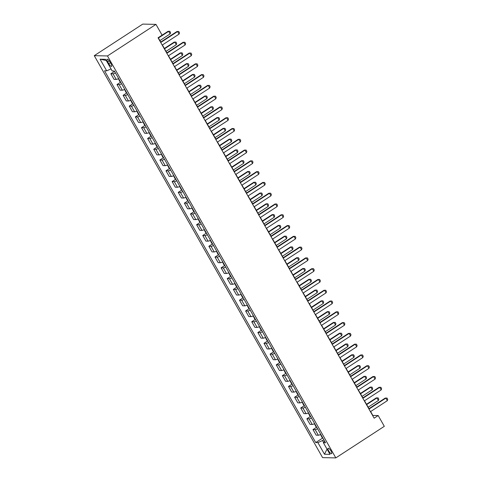 <?xml version="1.0" encoding="UTF-8"?>
<svg xmlns="http://www.w3.org/2000/svg" width="482" height="482" viewBox="0 0 482 482"><rect width="100%" height="100%" fill="white"/><g stroke="black" fill="none" stroke-linecap="round" stroke-linejoin="round"><path stroke-width="0.72" d="M331.001 450.983A3.235 0.964 -123.1 0 0 328.091 448.248A3.235 0.964 -123.1 0 0 328.718 450.935A3.235 0.964 -123.1 0 0 331.622 453.664A3.235 0.964 -123.1 0 0 331.001 450.983M94.261 55.671L322.603 457.623L335.815 457.9L107.474 55.948L94.261 55.671L142.756 24.1L155.969 24.377L107.474 55.948M155.969 24.377L162.097 35.156L158.054 37.789L374.146 418.177L378.183 415.544L372.827 415.436L370.628 411.562M107.709 61.835L108.787 63.732A3.133 0.934 -123.1 0 0 111.607 66.377A3.133 0.934 -123.1 0 0 111.005 63.775L109.926 61.877A3.133 0.934 -123.1 0 0 107.106 59.232A3.133 0.934 -123.1 0 0 107.709 61.835L109.245 60.834M111.029 68.914L106.691 70.848L104.534 70.8L315.722 442.566L322.801 437.957M106.691 70.848L100.075 59.202L105.576 59.316L112.192 70.962L114.348 71.005L325.543 442.771L323.38 442.723L329.995 454.369L324.5 454.255L317.885 442.609L315.722 442.566M378.183 415.544L384.311 426.329L335.815 457.9M368.983 408.658L364.506 400.783M362.856 397.879L358.379 389.998M356.728 387.094L352.252 379.214M350.607 376.315L346.13 368.435M344.479 365.531L340.003 357.65M338.358 354.752L333.881 346.871M332.231 343.967L327.754 336.087M326.103 333.183L321.627 325.308M319.982 322.404L315.505 314.523M313.854 311.619L309.378 303.744M307.727 300.84L303.256 292.96M301.605 290.056L297.129 282.181M295.478 279.277L291.001 271.396M289.357 268.492L284.88 260.611M283.229 257.713L278.753 249.833M277.102 246.929L272.631 239.048M270.98 236.15L266.504 228.269M264.853 225.365L260.376 217.484M258.732 214.58L254.255 206.706M252.604 203.802L248.128 195.921M246.477 193.017L242.006 185.142M240.355 182.238L235.879 174.357M234.228 171.453L229.751 163.579M228.107 160.675L223.63 152.794M221.979 149.89L217.503 142.009M215.852 139.111L211.381 131.231M209.73 128.326L205.254 120.446M203.603 117.548L199.126 109.667M197.481 106.763L193.005 98.882M191.354 95.978L186.877 88.104M185.227 85.2L180.756 77.319M179.105 74.415L174.629 66.54M172.978 63.636L168.501 55.755M166.856 52.851L162.38 44.977M160.729 42.073L158.229 37.674M323.808 439.717L322.542 440.536L323.627 442.44M115.475 72.987A4.043 0.765 150.4 0 1 113.029 73.812L110.866 73.764L114.547 71.366M320.789 434.403A4.043 0.765 150.4 0 1 318.337 435.228L316.18 435.18L312.993 429.57L316.674 427.173L315.837 426.564L314.433 423.726M314.662 423.618A4.043 0.765 150.4 0 1 312.216 424.443L310.053 424.401L306.865 418.792L310.553 416.394L309.709 415.779L308.305 412.947M308.54 412.839A4.043 0.765 150.4 0 1 306.088 413.658L303.925 413.616L300.744 408.007L304.425 405.609M302.413 402.054A4.043 0.765 150.4 0 1 299.961 402.88L297.804 402.832L294.616 397.228L298.304 394.83M296.285 391.27A4.043 0.765 150.4 0 1 293.839 392.095L291.676 392.053L288.495 386.444L292.176 384.046M290.164 380.491A4.043 0.765 150.4 0 1 287.712 381.316L285.555 381.268L282.368 375.665L286.049 373.267M284.037 369.706A4.043 0.765 150.4 0 1 281.584 370.531L279.427 370.489L276.24 364.88L279.928 362.482M277.915 358.927A4.043 0.765 150.4 0 1 275.463 359.753L273.3 359.705L270.119 354.101L273.8 351.703L272.963 351.089L271.553 348.257M271.788 348.143A4.043 0.765 150.4 0 1 269.336 348.968L267.179 348.926L263.991 343.317L267.679 340.919L266.835 340.304L265.431 337.472M265.66 337.364A4.043 0.765 150.4 0 1 263.214 338.189L261.051 338.141L257.864 332.538L261.551 330.14M259.539 326.579A4.043 0.765 150.4 0 1 257.087 327.405L254.93 327.362L251.743 321.753L255.424 319.355L254.586 318.741L253.183 315.909M253.412 315.8A4.043 0.765 150.4 0 1 250.959 316.626L248.802 316.578L245.615 310.968L249.302 308.57L248.459 307.962L247.055 305.124M247.284 305.016A4.043 0.765 150.4 0 1 244.838 305.841L242.675 305.793L239.494 300.19L243.175 297.792M241.163 294.237A4.043 0.765 150.4 0 1 238.71 295.056L236.554 295.014L233.366 289.405L237.054 287.007M235.035 283.452A4.043 0.765 150.4 0 1 232.589 284.278L230.426 284.229L227.239 278.626L230.926 276.228M228.914 272.667A4.043 0.765 150.4 0 1 226.462 273.493L224.299 273.451L221.118 267.841L224.799 265.443M222.786 261.889A4.043 0.765 150.4 0 1 220.334 262.714L218.177 262.666L214.99 257.063L218.677 254.665L217.834 254.05L216.43 251.218M216.659 251.104A4.043 0.765 150.4 0 1 214.213 251.929L212.05 251.887L208.869 246.278L212.55 243.88L211.712 243.265L210.303 240.434M210.538 240.325A4.043 0.765 150.4 0 1 208.085 241.151L205.928 241.102L202.741 235.499L206.429 233.101M204.41 229.54A4.043 0.765 150.4 0 1 201.964 230.366L199.801 230.324L196.614 224.714L200.301 222.316L199.458 221.702L198.054 218.87M198.289 218.762A4.043 0.765 150.4 0 1 195.837 219.587L193.674 219.539L190.492 213.936L194.174 211.532L193.336 210.923L191.926 208.085M192.161 207.977A4.043 0.765 150.4 0 1 189.709 208.802L187.552 208.76L184.365 203.151L188.052 200.753M186.034 197.198A4.043 0.765 150.4 0 1 183.588 198.018L181.425 197.975L178.244 192.366L181.925 189.968L181.081 189.36L179.678 186.522M179.913 186.413A4.043 0.765 150.4 0 1 177.46 187.239L175.303 187.191L172.116 181.587L175.797 179.19L174.96 178.575L173.556 175.743M173.785 175.629A4.043 0.765 150.4 0 1 171.339 176.454L169.176 176.412L165.989 170.803L169.676 168.405M167.664 164.85A4.043 0.765 150.4 0 1 165.212 165.675L163.049 165.627L159.867 160.024L163.549 157.626M161.536 154.065A4.043 0.765 150.4 0 1 159.084 154.891L156.927 154.849L153.74 149.239L157.427 146.841M155.409 143.287A4.043 0.765 150.4 0 1 152.963 144.112L150.8 144.064L147.619 138.461L151.3 136.063M149.287 132.502A4.043 0.765 150.4 0 1 146.835 133.327L144.678 133.285L141.491 127.676L145.172 125.278L144.335 124.663L142.931 121.832M143.16 121.723A4.043 0.765 150.4 0 1 140.714 122.549L138.551 122.5L135.364 116.897L139.051 114.499L138.207 113.885L136.804 111.053M137.039 110.938A4.043 0.765 150.4 0 1 134.586 111.764L132.423 111.722L129.242 106.112L132.924 103.714M130.911 100.16A4.043 0.765 150.4 0 1 128.459 100.985L126.302 100.937L123.115 95.334L126.802 92.93M124.784 89.375A4.043 0.765 150.4 0 1 122.338 90.2L120.175 90.158L116.993 84.549L120.675 82.151L119.831 81.536L118.427 78.705M118.662 78.596A4.043 0.765 150.4 0 1 116.21 79.416L114.053 79.373L110.866 73.764M121.603 83.772A4.043 0.765 150.4 0 1 119.15 84.591L116.993 84.549M127.724 94.55A4.043 0.765 150.4 0 1 125.278 95.376L123.115 95.334M133.851 105.335A4.043 0.765 150.4 0 1 131.399 106.16L129.242 106.112M139.979 116.114A4.043 0.765 150.4 0 1 137.527 116.939L135.364 116.897M146.1 126.899A4.043 0.765 150.4 0 1 143.654 127.724L141.491 127.676M152.228 137.677A4.043 0.765 150.4 0 1 149.775 138.503L147.619 138.461M158.349 148.462A4.043 0.765 150.4 0 1 155.903 149.287L153.74 149.239M164.476 159.241A4.043 0.765 150.4 0 1 162.024 160.066L159.867 160.024M170.604 170.025A4.043 0.765 150.4 0 1 168.152 170.851L165.989 170.803M176.725 180.804A4.043 0.765 150.4 0 1 174.279 181.63L172.116 181.587M182.853 191.589A4.043 0.765 150.4 0 1 180.401 192.414L178.244 192.366M188.974 202.374A4.043 0.765 150.4 0 1 186.528 203.193L184.365 203.151M195.102 213.152A4.043 0.765 150.4 0 1 192.649 213.978L190.492 213.936M201.229 223.937A4.043 0.765 150.4 0 1 198.777 224.763L196.614 224.714M207.35 234.716A4.043 0.765 150.4 0 1 204.904 235.541L202.741 235.499M213.478 245.501A4.043 0.765 150.4 0 1 211.026 246.326L208.869 246.278M219.599 256.279A4.043 0.765 150.4 0 1 217.153 257.105L214.99 257.063M225.727 267.064A4.043 0.765 150.4 0 1 223.274 267.89L221.118 267.841M231.854 277.843A4.043 0.765 150.4 0 1 229.402 278.668L227.239 278.626M237.975 288.628A4.043 0.765 150.4 0 1 235.529 289.453L233.366 289.405M244.103 299.406A4.043 0.765 150.4 0 1 241.651 300.232L239.494 300.19M250.224 310.191A4.043 0.765 150.4 0 1 247.778 311.017L245.615 310.968M256.352 320.976A4.043 0.765 150.4 0 1 253.9 321.795L251.743 321.753M262.479 331.755A4.043 0.765 150.4 0 1 260.027 332.58L257.864 332.538M268.601 342.539A4.043 0.765 150.4 0 1 266.154 343.365L263.991 343.317M274.728 353.318A4.043 0.765 150.4 0 1 272.276 354.143L270.119 354.101M280.849 364.103A4.043 0.765 150.4 0 1 278.403 364.928L276.24 364.88M286.977 374.882A4.043 0.765 150.4 0 1 284.525 375.707L282.368 375.665M293.104 385.666A4.043 0.765 150.4 0 1 290.652 386.492L288.495 386.444M299.226 396.445A4.043 0.765 150.4 0 1 296.779 397.27L294.616 397.228M305.353 407.23A4.043 0.765 150.4 0 1 302.901 408.055L300.744 408.007M311.48 418.014A4.043 0.765 150.4 0 1 309.028 418.834L306.865 418.792M317.602 428.793A4.043 0.765 150.4 0 1 315.15 429.619L312.993 429.57M317.885 442.609L322.542 440.536M324.657 441.217L323.38 442.723M106.239 60.479L100.075 59.202M324.5 454.255L327.013 449.116M160.729 42.5L177.605 31.517L176.96 31.505L178.756 31.475L179.491 32.77L179.075 34.108L162.199 45.091M160.554 42.187L176.96 31.505M179.075 34.108L177.605 31.517L178.756 31.475M114.041 70.999L114.559 71.378M159.891 40.596L170.146 33.921L168.676 31.33L158.421 38.006M168.031 31.318L169.827 31.288L168.031 31.318L158.241 37.692M169.827 31.288L170.562 32.583L170.146 33.921M166.856 53.285L183.726 42.302L183.088 42.283L184.877 42.259L185.612 43.549L185.196 44.886L168.326 55.87M166.676 52.966L183.088 42.283M185.196 44.886L183.726 42.302L184.877 42.259M172.978 64.064L189.854 53.08L189.209 53.068L191.005 53.038L191.74 54.333L191.324 55.671L174.448 66.655M172.803 63.751L189.209 53.068M191.324 55.671L189.854 53.08L191.005 53.038M179.105 74.849L195.981 63.865L195.337 63.853L197.126 63.823L197.861 65.112L197.451 66.45L180.575 77.433M178.924 74.535L195.337 63.853M197.451 66.45L195.981 63.865L197.126 63.823M166.019 51.375L176.273 44.699L174.803 42.115L164.549 48.79M174.159 42.103L175.954 42.073L174.159 42.103L164.368 48.477M175.954 42.073L176.689 43.362L176.273 44.699M124.555 89.483L125.959 92.321L126.814 92.942M172.14 62.16L182.395 55.484L180.925 52.893L170.67 59.569M180.286 52.881L182.076 52.851L180.286 52.881L170.489 59.256M182.076 52.851L182.811 54.147L182.395 55.484M130.676 100.268L132.086 103.1L132.936 103.72M178.268 72.939L188.522 66.263L187.052 63.678L176.798 70.354M186.407 63.666L188.203 63.636L186.407 63.666L176.617 70.041M188.203 63.636L188.938 64.931L188.522 66.263M185.233 85.627L202.103 74.644L201.458 74.632L203.253 74.602L203.988 75.897L203.573 77.234L186.703 88.218M185.052 85.314L201.458 74.632M203.573 77.234L202.103 74.644L203.253 74.602M184.389 83.723L194.644 77.048L193.174 74.457L182.919 81.139M192.535 74.445L194.324 74.415L192.535 74.445L182.744 80.819M194.324 74.415L195.059 75.71L194.644 77.048M191.354 96.412L208.23 85.428L207.585 85.416L209.381 85.386L210.116 86.682L209.7 88.013L192.824 98.997M191.179 96.099L207.585 85.416M209.7 88.013L208.23 85.428L209.381 85.386M197.481 107.191L214.351 96.207L213.713 96.195L215.502 96.165L216.237 97.46L215.822 98.798L198.952 109.782M197.301 106.877L213.713 96.195M215.822 98.798L214.351 96.207L215.502 96.165M203.603 117.976L220.479 106.992L219.834 106.98L221.63 106.95L222.365 108.245L221.949 109.577L205.073 120.566M203.428 117.662L219.834 106.98M221.949 109.577L220.479 106.992L221.63 106.95M209.73 128.76L226.606 117.771L225.962 117.759L227.757 117.729L228.486 119.024L228.076 120.361L211.2 131.345M209.55 128.441L225.962 117.759M228.076 120.361L226.606 117.771L227.757 117.729M215.858 139.539L232.728 128.555L232.083 128.543L233.878 128.513L234.613 129.809L234.198 131.146L217.328 142.13M215.677 139.226L232.083 128.543M234.198 131.146L232.728 128.555L233.878 128.513M190.517 94.508L200.771 87.832L199.301 85.242L189.046 91.917M198.656 85.23L200.452 85.2L198.656 85.23L188.866 91.604M200.452 85.2L201.187 86.495L200.771 87.832M149.052 132.616L150.456 135.448L151.312 136.069M196.644 105.287L206.898 98.611L205.428 96.026L195.174 102.702M204.784 96.008L206.579 95.978L204.784 96.008L194.993 102.383M206.579 95.978L207.314 97.274L206.898 98.611M155.18 143.395L156.584 146.227L157.439 146.853M202.765 116.072L213.02 109.396L211.55 106.805L201.295 113.481M210.911 106.793L212.701 106.763L210.911 106.793L201.115 113.168M212.701 106.763L213.436 108.058L213.02 109.396M161.301 154.18L162.711 157.012L163.561 157.632M208.893 126.85L219.147 120.175L217.677 117.59L207.423 124.266M217.033 117.572L218.828 117.548L217.033 117.572L207.242 123.946M218.828 117.548L219.563 118.837L219.147 120.175M167.429 164.958L168.833 167.796L169.688 168.417M215.014 137.635L225.269 130.959L223.805 128.369L213.544 135.044M223.16 128.357L224.949 128.326L223.16 128.357L213.369 134.731M224.949 128.326L225.684 129.622L225.269 130.959M221.979 150.324L238.855 139.34L238.21 139.322L240.006 139.298L240.741 140.587L240.325 141.925L223.449 152.908M221.804 150.004L238.21 139.322M240.325 141.925L238.855 139.34L240.006 139.298M221.142 148.414L231.396 141.738L229.926 139.153L219.672 145.829M229.281 139.141L231.077 139.111L229.281 139.141L219.491 145.516M231.077 139.111L231.812 140.401L231.396 141.738M228.107 161.102L244.977 150.119L244.338 150.107L246.127 150.077L246.862 151.372L246.447 152.71L229.577 163.693M227.926 160.789L244.338 150.107M246.447 152.71L244.977 150.119L246.127 150.077M227.269 159.199L237.524 152.523L236.053 149.932L225.799 156.608M235.409 149.92L237.204 149.89L235.409 149.92L225.618 156.295M237.204 149.89L237.939 151.185L237.524 152.523M234.234 171.887L251.104 160.904L250.459 160.886L252.255 160.861L252.99 162.151L252.574 163.488L235.698 174.472M234.053 171.568L250.459 160.886M252.574 163.488L251.104 160.904L252.255 160.861M185.805 197.307L187.209 200.138L188.064 200.759M233.39 169.977L243.645 163.302L242.175 160.717L231.92 167.393M241.536 160.705L243.326 160.675L241.536 160.705L231.74 167.079M243.326 160.675L244.061 161.964L243.645 163.302M240.355 182.666L257.231 171.682L256.587 171.67L258.382 171.64L259.117 172.936L258.701 174.273L241.825 185.257M240.175 182.353L256.587 171.67M258.701 174.273L257.231 171.682L258.382 171.64M239.518 180.762L249.772 174.086L248.302 171.496L238.048 178.171M247.658 171.484L249.453 171.453L247.658 171.484L237.867 177.858M249.453 171.453L250.188 172.749L249.772 174.086M246.483 193.451L263.353 182.467L262.708 182.455L264.504 182.425L265.239 183.714L264.823 185.052L247.953 196.035M246.302 193.137L262.708 182.455M264.823 185.052L263.353 182.467L264.504 182.425M245.639 191.541L255.9 184.865L254.43 182.28L244.169 188.956M253.785 182.268L255.574 182.238L253.785 182.268L243.994 188.643M255.574 182.238L256.31 183.534L255.9 184.865M252.604 204.229L269.48 193.246L268.836 193.234L270.631 193.204L271.366 194.499L270.95 195.837L254.074 206.82M252.429 203.916L268.836 193.234M270.95 195.837L269.48 193.246L270.631 193.204M204.181 229.655L205.585 232.487L206.435 233.107M251.767 202.326L262.021 195.65L260.551 193.059L250.297 199.741M259.906 193.047L261.702 193.017L259.906 193.047L250.116 199.421M261.702 193.017L262.437 194.312L262.021 195.65M258.732 215.014L275.602 204.031L274.963 204.019L276.752 203.988L277.487 205.284L277.072 206.615L260.202 217.599M258.551 214.701L274.963 204.019M277.072 206.615L275.602 204.031L276.752 203.988M264.859 225.793L281.729 214.809L281.084 214.797L282.88 214.767L283.615 216.063L283.199 217.4L266.329 228.384M264.678 225.48L281.084 214.797M283.199 217.4L281.729 214.809L282.88 214.767M270.98 236.578L287.856 225.594L287.212 225.582L289.007 225.552L289.742 226.847L289.327 228.179L272.451 239.168M270.8 236.264L287.212 225.582M289.327 228.179L287.856 225.594L289.007 225.552M277.108 247.362L293.978 236.379L293.339 236.361L295.129 236.331L295.864 237.626L295.448 238.964L278.578 249.947M276.927 247.043L293.339 236.361M295.448 238.964L293.978 236.379L295.129 236.331M283.229 258.141L300.105 247.158L299.461 247.145L301.256 247.115L301.991 248.411L301.575 249.748L284.699 260.732M283.055 257.828L299.461 247.145M301.575 249.748L300.105 247.158L301.256 247.115M289.357 268.926L306.227 257.942L305.588 257.924L307.377 257.9L308.112 259.189L307.697 260.527L290.827 271.511M289.176 268.607L305.588 257.924M307.697 260.527L306.227 257.942L307.377 257.9M295.484 279.705L312.354 268.721L311.709 268.709L313.505 268.679L314.24 269.974L313.824 271.312L296.954 282.295M295.303 279.391L311.709 268.709M313.824 271.312L312.354 268.721L313.505 268.679M301.605 290.489L318.482 279.506L317.837 279.488L319.632 279.464L320.367 280.753L319.952 282.091L303.076 293.074M301.425 290.17L317.837 279.488M319.952 282.091L318.482 279.506L319.632 279.464M307.733 301.268L324.603 290.285L323.964 290.272L325.754 290.242L326.489 291.538L326.073 292.875L309.203 303.859M307.552 300.955L323.964 290.272M326.073 292.875L324.603 290.285L325.754 290.242M313.854 312.053L330.73 301.069L330.086 301.057L331.881 301.027L332.616 302.316L332.2 303.654L315.324 314.638M313.68 311.74L330.086 301.057M332.2 303.654L330.73 301.069L331.881 301.027M319.982 322.832L336.852 311.848L336.213 311.836L338.002 311.806L338.738 313.101L338.322 314.439L321.452 325.422M319.801 322.518L336.213 311.836M338.322 314.439L336.852 311.848L338.002 311.806M326.109 333.616L342.979 322.633L342.334 322.621L344.13 322.591L344.865 323.886L344.449 325.217L327.579 336.201M325.928 333.303L342.334 322.621M344.449 325.217L342.979 322.633L344.13 322.591M332.231 344.401L349.107 333.411L348.462 333.399L350.257 333.369L350.992 334.665L350.577 336.002L333.701 346.986M332.05 344.082L348.462 333.399M350.577 336.002L349.107 333.411L350.257 333.369M338.358 355.18L355.228 344.196L354.589 344.184L356.379 344.154L357.114 345.449L356.698 346.781L339.828 357.771M338.177 354.866L354.589 344.184M356.698 346.781L355.228 344.196L356.379 344.154M344.479 365.965L361.355 354.981L360.711 354.963L362.506 354.933L363.241 356.228L362.826 357.566L345.949 368.549M344.305 365.645L360.711 354.963M362.826 357.566L361.355 354.981L362.506 354.933M350.607 376.743L367.477 365.76L366.838 365.748L368.628 365.718L369.363 367.013L368.947 368.35L352.077 379.334M350.426 376.43L366.838 365.748M368.947 368.35L367.477 365.76L368.628 365.718M356.734 387.528L373.604 376.544L372.96 376.526L374.755 376.502L375.49 377.792L375.074 379.129L358.204 390.113M356.553 387.209L372.96 376.526M375.074 379.129L373.604 376.544L374.755 376.502M362.856 398.307L379.732 387.323L379.087 387.311L380.882 387.281L381.617 388.576L381.202 389.914L364.326 400.897M362.675 397.993L379.087 387.311M381.202 389.914L379.732 387.323L380.882 387.281M257.894 213.11L268.149 206.435L266.679 203.844L256.424 210.52M266.034 203.832L267.829 203.802L266.034 203.832L256.243 210.206M267.829 203.802L268.564 205.097L268.149 206.435M264.016 223.889L274.27 217.213L272.8 214.629L262.545 221.304M272.161 214.611L273.951 214.58L272.161 214.611L262.365 220.985M273.951 214.58L274.686 215.876L274.27 217.213M222.557 261.997L223.961 264.829L224.811 265.455M270.143 234.674L280.397 227.998L278.927 225.407L268.673 232.083M278.283 225.395L280.078 225.365L278.283 225.395L268.492 231.77M280.078 225.365L280.813 226.661L280.397 227.998M228.679 272.782L230.083 275.614L230.938 276.234M276.264 245.452L286.525 238.777L285.055 236.192L274.794 242.868M284.41 236.174L286.2 236.15L284.41 236.174L274.62 242.548M286.2 236.15L286.935 237.439L286.525 238.777M234.806 283.561L236.21 286.398L237.06 287.019M282.392 256.237L292.646 249.562L291.176 246.971L280.922 253.646M290.532 246.959L292.327 246.929L290.532 246.959L280.741 253.333M292.327 246.929L293.062 248.224L292.646 249.562M240.928 294.345L242.338 297.177L243.187 297.798M288.519 267.016L298.774 260.34L297.304 257.756L287.049 264.431M296.659 257.743L298.454 257.713L296.659 257.743L286.868 264.118M298.454 257.713L299.189 259.003L298.774 260.34M294.641 277.801L304.895 271.125L303.425 268.534L293.17 275.21M302.786 268.522L304.576 268.492L302.786 268.522L292.99 274.897M304.576 268.492L305.311 269.787L304.895 271.125M300.768 288.579L311.023 281.904L309.552 279.319L299.298 285.995M308.908 279.307L310.703 279.277L308.908 279.307L299.117 285.681M310.703 279.277L311.438 280.572L311.023 281.904M259.304 326.688L260.708 329.525L261.563 330.146M306.889 299.364L317.15 292.688L315.68 290.098L305.419 296.773M315.035 290.086L316.831 290.056L315.035 290.086L305.245 296.46M316.831 290.056L317.566 291.351L317.15 292.688M313.017 310.149L323.271 303.467L321.801 300.882L311.547 307.558M321.157 300.87L322.952 300.84L321.157 300.87L311.366 307.245M322.952 300.84L323.687 302.136L323.271 303.467M319.144 320.928L329.399 314.252L327.929 311.661L317.674 318.343M327.284 311.649L329.079 311.619L327.284 311.649L317.493 318.024M329.079 311.619L329.815 312.914L329.399 314.252M277.68 359.036L279.084 361.868L279.94 362.494M325.266 331.712L335.52 325.037L334.05 322.446L323.796 329.122M333.411 322.434L335.201 322.404L333.411 322.434L323.621 328.808M335.201 322.404L335.936 323.699L335.52 325.037M283.808 369.821L285.211 372.652L286.061 373.273M331.393 342.491L341.648 335.815L340.178 333.231L329.923 339.906M339.533 333.213L341.328 333.189L339.533 333.213L329.742 339.587M341.328 333.189L342.063 334.478L341.648 335.815M289.929 380.599L291.333 383.437L292.188 384.058M337.514 353.276L347.775 346.6L346.305 344.009L336.044 350.685M345.66 343.997L347.456 343.967L345.66 343.997L335.87 350.372M347.456 343.967L348.191 345.263L347.775 346.6M296.056 391.384L297.46 394.216L298.31 394.836M343.642 364.055L353.896 357.379L352.426 354.794L342.172 361.47M351.788 354.776L353.577 354.752L351.788 354.776L341.991 361.151M353.577 354.752L354.312 356.041L353.896 357.379M302.178 402.163L303.588 405.001L304.437 405.621M349.769 374.839L360.024 368.164L358.554 365.573L348.299 372.249M357.909 365.561L359.705 365.531L357.909 365.561L348.118 371.935M359.705 365.531L360.44 366.826L360.024 368.164M355.891 385.618L366.145 378.942L364.675 376.358L354.421 383.033M364.037 376.346L365.826 376.315L364.037 376.346L354.246 382.72M365.826 376.315L366.561 377.605L366.145 378.942M362.018 396.403L372.273 389.727L370.803 387.136L360.548 393.812M370.158 387.124L371.953 387.094L370.158 387.124L360.367 393.499M371.953 387.094L372.688 388.39L372.273 389.727M368.983 409.091L385.853 398.108L385.214 398.09L387.004 398.066L387.739 399.355L387.323 400.693L370.453 411.676M368.802 408.772L385.214 398.09M387.323 400.693L385.853 398.108L387.004 398.066M320.554 434.511L321.958 437.343L322.813 437.963M368.14 407.182L378.4 400.506L376.93 397.921L366.669 404.597M376.285 397.909L378.081 397.879L376.285 397.909L366.495 404.284M378.081 397.879L378.816 399.174L378.4 400.506M116.21 79.416L113.029 73.812M122.338 90.2L119.15 84.591M128.459 100.985L125.278 95.376M134.586 111.764L131.399 106.16M140.714 122.549L137.527 116.939M146.835 133.327L143.654 127.724M152.963 144.112L149.775 138.503M159.084 154.891L155.903 149.287M165.212 165.675L162.024 160.066M171.339 176.454L168.152 170.851M177.46 187.239L174.279 181.63M183.588 198.018L180.401 192.414M189.709 208.802L186.528 203.193M195.837 219.587L192.649 213.978M201.964 230.366L198.777 224.763M208.085 241.151L204.904 235.541M214.213 251.929L211.026 246.326M220.334 262.714L217.153 257.105M226.462 273.493L223.274 267.89M232.589 284.278L229.402 278.668M238.71 295.056L235.529 289.453M244.838 305.841L241.651 300.232M250.959 316.626L247.778 311.017M257.087 327.405L253.9 321.795M263.214 338.189L260.027 332.58M269.336 348.968L266.154 343.365M275.463 359.753L272.276 354.143M281.584 370.531L278.403 364.928M287.712 381.316L284.525 375.707M293.839 392.095L290.652 386.492M299.961 402.88L296.779 397.27M306.088 413.658L302.901 408.055M312.216 424.443L309.028 418.834M318.337 435.228L315.15 429.619M110.384 62.69L108.787 63.732"/></g></svg>
